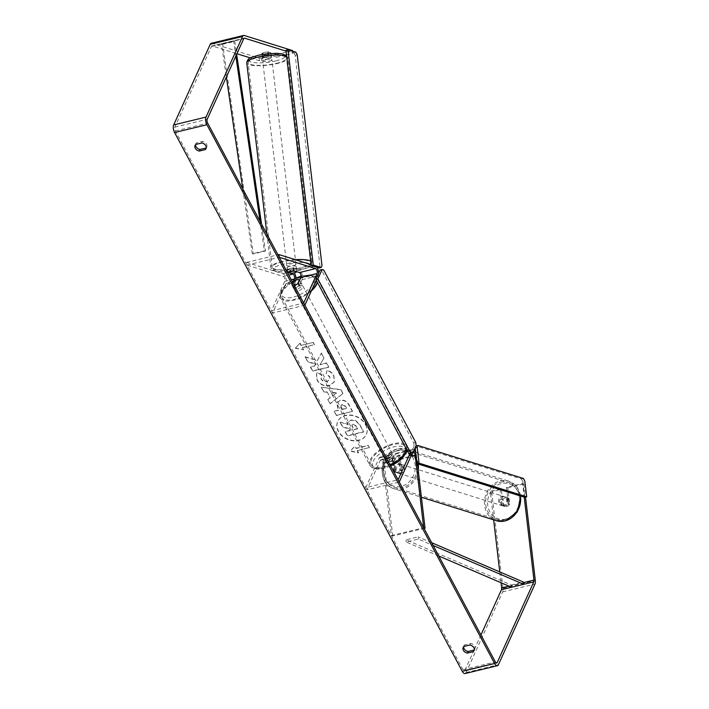 <?xml version="1.0" encoding="UTF-8"?>
<svg xmlns="http://www.w3.org/2000/svg" width="709" height="709" viewBox="0 0 709 709"><rect width="100%" height="100%" fill="white"/><g stroke="black" fill="none" stroke-linecap="round" stroke-linejoin="round"><path stroke-width="0.53" stroke-dasharray="3.54 2.66" d="M393.796 471.308L392.538 460.62A2.792 1.258 76.4 0 0 390.535 457.482A2.792 1.258 76.4 0 0 390.012 457.987L387.336 463.89A4.653 2.074 -28.1 0 0 393.805 462.321L396.473 456.428A2.792 1.258 -103.6 0 1 396.996 455.914A2.792 1.258 -103.6 0 1 398.999 459.051L400.257 469.748A4.653 4.015 107.4 0 1 397.235 472.327A4.653 4.015 107.4 0 1 395.321 472.274A4.653 4.015 107.4 0 1 393.796 471.308L395.143 471.733L393.885 461.036A5.583 2.508 76.4 0 0 389.879 454.77A5.583 2.508 76.4 0 0 388.833 455.781L386.157 461.683A4.653 2.074 -28.1 0 0 392.626 460.114L395.303 454.221A5.583 2.508 -103.6 0 1 396.34 453.202A5.583 2.508 -103.6 0 1 400.355 459.476L401.604 470.164A4.653 4.015 107.4 0 1 398.582 472.743A4.653 4.015 107.4 0 1 396.668 472.69A4.653 4.015 107.4 0 1 395.143 471.733M417.477 463.783L416.511 455.559A5.583 2.508 76.4 0 0 415.713 452.439M390.535 457.482L380.839 459.831A2.792 1.258 76.4 0 1 382.842 462.968L391.377 535.579L392.724 536.004L424.053 528.418M392.724 536.004L384.189 463.385A5.583 2.508 76.4 0 0 380.175 457.119A5.583 2.508 76.4 0 0 379.138 458.129L365.764 487.624L398.086 479.798M380.839 459.831A2.792 1.258 76.4 0 0 380.316 460.336L366.943 489.83L399.264 482.005M414.153 449.94A5.583 2.508 76.4 0 0 412.505 449.284A5.583 2.508 76.4 0 0 411.459 450.304L409.456 454.726M413.223 451.988A2.792 1.258 76.4 0 0 413.161 452.005A2.792 1.258 76.4 0 0 412.638 452.51L411.477 455.072M365.764 487.624L366.943 489.83M391.377 535.579L423.698 527.753M387.336 463.89L386.157 461.683M393.805 462.321L392.626 460.114M400.257 469.748L401.604 470.164M294.067 270.865L293.748 268.17A4.653 1.081 173.3 0 0 289.618 268.667A4.653 1.081 173.3 0 0 287.287 269.73L292.631 271.405A5.583 2.508 -103.6 0 1 294.262 272.814M272.548 313.05L271.379 310.843L284.743 281.349A2.792 1.258 -103.6 0 0 284.69 278.504A2.792 1.258 -103.6 0 0 283.254 276.448L246.945 265.095L246.626 262.392L282.935 273.754A5.583 2.508 -103.6 0 1 285.816 277.866A5.583 2.508 -103.6 0 1 285.922 283.556L272.548 313.05L304.879 305.224M246.626 262.392L277.955 254.806M311.145 264.643L315.257 265.928A5.583 2.508 -103.6 0 1 316.852 267.293M295.937 280.144A5.583 2.508 -103.6 0 1 295.618 281.207L292.95 287.11A4.653 2.074 -28.1 0 0 299.411 285.541L302.087 279.647A5.583 2.508 76.4 0 0 301.981 273.949A5.583 2.508 76.4 0 0 299.101 269.837L293.748 268.17M318.66 273.213A5.583 2.508 -103.6 0 1 318.244 275.73L316.241 280.152M292.808 282.616L291.771 284.903A4.653 2.074 -28.1 0 0 294.217 285.257A4.653 2.074 151.9 0 1 292.037 285.115L293.003 282.98M271.379 310.843L303.7 303.018M246.945 265.095L279.266 257.27M291.771 284.903L292.95 287.11M298.232 283.334L299.411 285.541M287.606 272.433L287.287 269.73M264.803 57.429A4.653 1.081 173.3 0 0 262.427 58.67A4.653 1.081 173.3 0 0 269.296 58.829A4.653 1.081 173.3 0 0 271.671 57.589A4.653 1.081 173.3 0 0 264.803 57.429M267.692 51.996A4.653 1.081 173.3 0 0 264.218 52.484A4.653 1.081 173.3 0 0 262.038 53.37L265.246 54.371A4.653 1.081 173.3 0 0 268.711 53.884A4.653 1.081 173.3 0 0 270.9 52.998L267.692 51.996L268.064 55.142A4.653 1.081 173.3 0 1 271.458 55.789A4.653 1.081 173.3 0 1 271.272 56.144L270.9 52.998M262.427 58.67L262.215 56.871A4.653 1.081 173.3 0 1 262.401 56.516L262.038 53.37M262.215 56.871A4.653 1.081 173.3 0 0 265.609 57.518L265.246 54.371M289.352 266.424A4.653 1.081 173.3 0 0 286.977 267.665A4.653 1.081 173.3 0 0 293.845 267.825A4.653 1.081 173.3 0 0 296.22 266.584A4.653 1.081 173.3 0 0 289.352 266.424M293.402 270.882L293.039 267.736A4.653 1.081 173.3 0 1 296.433 268.383A4.653 1.081 173.3 0 1 296.247 268.738L296.592 271.653M290.956 273.257L290.593 270.111A4.653 1.081 173.3 0 1 287.189 269.464L286.977 267.665M287.748 272.256L287.384 269.11A4.653 1.081 173.3 0 0 287.189 269.464M262.401 56.516L265.609 57.518M271.272 56.144L268.064 55.142M296.247 268.738L293.039 267.736M287.384 269.11L290.593 270.111M293.588 265.583A4.653 1.081 173.3 0 0 295.963 264.333A4.653 1.081 173.3 0 0 289.095 264.173A4.653 1.081 173.3 0 0 286.72 265.423A4.653 1.081 173.3 0 0 293.588 265.583M269.562 61.08A4.653 1.081 173.3 0 0 271.937 59.831A4.653 1.081 173.3 0 0 265.069 59.671A4.653 1.081 173.3 0 0 262.693 60.921A4.653 1.081 173.3 0 0 269.562 61.08M276.634 63.296A19.311 4.493 173.3 0 0 286.489 58.12A19.311 4.493 173.3 0 0 257.987 57.456A19.311 4.493 173.3 0 0 248.132 62.631A19.311 4.493 173.3 0 0 276.634 63.296M282.014 261.958A19.311 4.493 173.3 0 0 272.159 267.133A19.311 4.493 173.3 0 0 300.66 267.798A19.311 4.493 173.3 0 0 310.515 262.622A19.311 4.493 173.3 0 0 282.014 261.958M365.587 424.78A15.695 12.15 24.4 0 1 366.252 434.564A15.695 12.15 24.4 0 1 352.825 440.794A15.695 12.15 24.4 0 1 338.335 431.382A15.695 12.15 24.4 0 1 337.661 421.598A15.695 12.15 24.4 0 1 351.097 415.368A15.695 12.15 24.4 0 1 365.587 424.78M365.711 424.514A15.695 12.15 24.4 0 1 366.376 434.289A15.695 12.15 24.4 0 1 352.949 440.519A15.695 12.15 24.4 0 1 338.45 431.107A15.695 12.15 24.4 0 1 337.785 421.332A15.695 12.15 24.4 0 1 351.212 415.102A15.695 12.15 24.4 0 1 365.711 424.514M474.126 649.993L464.909 670.324A2.792 1.258 -103.6 0 1 464.386 670.838A2.792 1.258 -103.6 0 1 463.004 669.73L175.318 130.943A2.792 1.258 -103.6 0 1 174.866 127.124L211.424 46.502A2.792 1.258 -103.6 0 1 211.947 45.988A2.792 1.258 -103.6 0 1 212.283 46.005L236.93 53.716M317.446 360.278L321.425 353.029L324.004 357.859L320.149 364.515L326.707 362.919L328.879 366.996L312.722 370.913L310.542 366.837L314.725 365.826L315.753 363.894L307.777 361.652L305.162 356.76L317.322 360.544L321.425 353.029M327.195 391.962L330.234 397.652L327.921 399.38L330.172 403.589L343.023 393.451L340.94 389.551L321.443 387.247L323.756 391.59L327.195 391.962L330.234 397.652M474.312 649.816A4.653 3.607 -155.6 0 0 474.8 649.072A4.653 3.607 -155.6 0 0 474.605 646.174A4.653 3.607 -155.6 0 0 470.563 643.418L464.617 644.853A4.653 3.607 -155.6 0 0 463.899 645.81A4.653 3.607 -155.6 0 0 463.668 646.679M195.604 144.636A4.653 3.607 24.4 0 1 195.835 143.776A4.653 3.607 24.4 0 1 196.553 142.819L202.499 141.375A4.653 3.607 24.4 0 1 206.541 144.131A4.653 3.607 24.4 0 1 206.736 147.029A4.653 3.607 24.4 0 1 206.248 147.773M300.022 343.129L295.485 347.959L303.549 349.741L302.38 347.543L314.495 344.601L313.316 342.403L301.201 345.336L300.022 343.129L295.485 347.959M357.318 450.445L358.497 452.652L350.432 450.871L354.97 446.032L356.148 448.239L368.263 445.305L369.442 447.512L357.203 450.711L369.442 447.512M340.258 400.31L337.014 402.632L337.768 408.047L338.84 410.068L334.223 411.185L336.403 415.261L352.559 411.344L349.2 405.043C347.011 401.17 344.033 399.592 340.258 400.31L336.899 402.898L337.644 408.322L338.84 410.068M317.313 372.473L316.56 373.758L317.136 379.873C319.981 384.402 324.119 386.254 329.543 385.43L334.364 381.805L333.859 375.628C332.158 372.73 329.924 370.922 327.159 370.213L326.184 373.909L329.791 376.665L329.977 379.306L327.345 381.212C324.625 381.717 322.56 380.893 321.159 378.757L321.345 374.964L317.313 372.473L316.436 374.024L317.02 380.139C319.856 384.677 323.995 386.529 329.419 385.696L334.24 382.071L333.735 375.903C332.042 373.005 329.809 371.197 327.035 370.479L327.159 370.213M327.035 370.479L326.06 374.175L329.667 376.931L329.862 379.581L327.221 381.486C324.5 381.983 322.435 381.167 321.035 379.023L321.345 374.964L317.189 372.739M202.499 141.375L201.764 142.988M470.563 643.418L469.828 645.022M491.895 493.96L492.799 491.434L491.452 491.009L490.548 493.544L491.895 493.96L502.991 588.337A5.583 2.508 -103.6 0 1 502.646 591.909L466.088 672.531A5.583 2.508 -103.6 0 1 465.051 673.55M480.941 634.972L474.33 649.559M490.548 493.544L493.641 519.857M499.756 571.906L501.033 582.727M211.291 43.276A5.583 2.508 -103.6 0 1 211.973 43.311L259.157 58.076L259.476 60.77L261.763 60.841L270.297 58.776L269.978 56.073L261.444 58.138L259.157 58.076M286.064 51.145L292.914 53.29L292.675 51.234M285.727 55.036L276.758 57.207L276.439 54.513L292.604 50.596M276.439 54.513L268.348 51.979A4.653 1.081 173.3 0 0 261.887 53.547L269.978 56.073M286.498 54.85L292.914 53.29M261.763 60.841L261.444 58.138M276.758 57.207L268.667 54.673A4.653 1.081 173.3 0 0 262.206 56.241L270.297 58.776M250.392 57.925L259.476 60.77M491.452 491.009L499.987 488.944L501.334 489.37L492.799 491.434M499.987 488.944L501.883 505.127A4.653 4.015 107.4 0 0 503.408 506.084A4.653 4.015 107.4 0 0 505.331 506.137A4.653 4.015 107.4 0 0 508.353 503.558L506.448 487.384L522.613 483.467L524.217 497.177M506.448 487.384L507.795 487.801L509.7 503.984A4.653 4.015 107.4 0 1 506.678 506.563A4.653 4.015 107.4 0 1 504.755 506.51A4.653 4.015 107.4 0 1 503.23 505.544L501.334 489.37M501.883 505.127L503.23 505.544M507.795 487.801L523.96 483.884L522.613 483.467M523.96 483.884L525.511 497.115M508.353 503.558L509.7 503.984M464.617 644.853L463.881 646.466M268.667 54.673L268.348 51.979M262.206 56.241L261.887 53.547M196.553 142.819L195.817 144.423M340.09 422.378L342.607 427.093L349.094 428.865L350.051 430.655L345.141 431.843L347.321 435.929L363.522 432.003L359.8 425.037L355.484 420.667L350.964 420.286L347.942 422.493L347.614 424.523L340.214 422.103L342.731 426.818L349.218 428.599L350.175 430.39L345.265 431.577L347.445 435.663L363.646 431.737L359.924 424.771L355.599 420.402L351.088 420.02L348.066 422.227L347.729 424.257L340.214 422.103M295.369 348.234L303.549 349.741M303.434 350.016L302.38 347.543M302.256 347.809L314.495 344.601M301.201 345.336L313.316 342.403M313.201 342.669L314.371 344.875M301.077 345.602L299.898 343.395M369.318 447.778L368.263 445.305M357.203 450.711L358.382 452.918L350.317 451.137L354.846 446.307L356.148 448.239M356.024 448.513L368.148 445.571M330.119 397.917L327.921 399.38M327.797 399.654L330.172 403.589M330.048 403.855L343.023 393.451M342.899 393.717L340.94 389.551M340.816 389.817L321.443 387.247M321.319 387.513L323.756 391.59M323.641 391.855L327.079 392.228M332.911 395.835L331.165 392.556L336.598 393.078L332.911 395.835L331.289 392.29L336.722 392.813L333.035 395.56M338.716 410.334L334.223 411.185M334.099 411.45L336.403 415.261M336.279 415.527L352.559 411.344M352.435 411.61L349.076 405.309C346.887 401.445 343.909 399.867 340.134 400.576M342.101 404.697L345.478 406.541L346.497 408.446L342.225 409.483L340.923 405.548L342.225 404.431L345.602 406.275L346.621 408.18L342.35 409.217L341.038 405.282L342.225 404.431M321.301 353.304L323.88 358.134L320.025 364.781L326.583 363.194L328.763 367.262L312.598 371.179L310.427 367.102L314.601 366.092L315.629 364.16L307.653 361.918L305.162 356.76M305.038 357.026L317.322 360.544M353.002 424.195L356.148 425.923L357.575 428.599L353.685 429.539L351.965 424.948L353.002 424.195L356.024 426.189L357.575 428.599M357.451 428.865L353.569 429.805L351.841 425.214L352.878 424.461M504.205 505.792A4.653 4.015 107.4 0 1 502.291 505.739A4.653 4.015 107.4 0 1 499.623 501.183A4.653 4.015 107.4 0 1 503.151 496.796A4.653 4.015 107.4 0 1 505.065 496.849A4.653 4.015 107.4 0 1 507.724 501.405A4.653 4.015 107.4 0 1 504.205 505.792M502.947 499.544A4.653 4.015 107.4 0 1 505.623 497.576A4.653 4.015 107.4 0 1 507.538 497.629A4.653 4.015 107.4 0 1 508.601 498.17L509.354 504.595A4.653 4.015 107.4 0 1 506.678 506.563A4.653 4.015 107.4 0 1 504.755 506.51A4.653 4.015 107.4 0 1 503.7 505.96L502.947 499.544L501.369 499.047A4.653 4.015 107.4 0 0 502.123 505.473L503.7 505.96M509.354 504.595L507.777 504.099A4.653 4.015 107.4 0 0 507.024 497.683L508.601 498.17M399.708 473.098A4.653 4.015 107.4 0 1 397.793 473.045A4.653 4.015 107.4 0 1 395.135 468.489A4.653 4.015 107.4 0 1 398.653 464.111A4.653 4.015 107.4 0 1 400.567 464.165A4.653 4.015 107.4 0 1 403.235 468.72A4.653 4.015 107.4 0 1 399.708 473.098M399.911 470.359A4.653 4.015 107.4 0 1 397.235 472.327A4.653 4.015 107.4 0 1 395.321 472.274A4.653 4.015 107.4 0 1 394.257 471.724L393.504 465.308A4.653 4.015 107.4 0 1 396.18 463.34A4.653 4.015 107.4 0 1 398.103 463.394A4.653 4.015 107.4 0 1 399.158 463.934L399.911 470.359L401.489 470.847A4.653 4.015 107.4 0 0 400.736 464.43L399.158 463.934M393.504 465.308L395.081 465.795A4.653 4.015 107.4 0 0 395.835 472.221L394.257 471.724M502.123 505.473L501.369 499.047M507.024 497.683L507.777 504.099M400.736 464.43L401.489 470.847M395.835 472.221L395.081 465.795M400.833 473.452A4.653 4.015 107.4 0 1 398.919 473.399A4.653 4.015 107.4 0 1 396.251 468.844A4.653 4.015 107.4 0 1 399.779 464.457A4.653 4.015 107.4 0 1 401.693 464.519A4.653 4.015 107.4 0 1 404.352 469.066A4.653 4.015 107.4 0 1 400.833 473.452M503.08 505.437A4.653 4.015 107.4 0 1 501.166 505.384A4.653 4.015 107.4 0 1 498.507 500.829A4.653 4.015 107.4 0 1 502.025 496.451A4.653 4.015 107.4 0 1 503.939 496.504A4.653 4.015 107.4 0 1 506.607 501.059A4.653 4.015 107.4 0 1 503.08 505.437M500.359 482.288A19.311 16.653 107.4 0 1 508.318 482.51A19.311 16.653 107.4 0 1 519.36 501.414A19.311 16.653 107.4 0 1 504.746 519.6A19.311 16.653 107.4 0 1 496.787 519.369A19.311 16.653 107.4 0 1 485.745 500.474A19.311 16.653 107.4 0 1 500.359 482.288M398.112 450.304A19.311 16.653 107.4 0 1 406.071 450.525A19.311 16.653 107.4 0 1 417.114 469.429A19.311 16.653 107.4 0 1 402.499 487.606A19.311 16.653 107.4 0 1 394.541 487.384A19.311 16.653 107.4 0 1 383.498 468.489A19.311 16.653 107.4 0 1 398.112 450.304M293.845 287.535A4.653 2.074 151.9 0 1 298.01 284.22A4.653 2.074 151.9 0 1 301.999 284.362A4.653 2.074 151.9 0 1 301.928 285.576A4.653 2.074 151.9 0 1 297.762 288.891A4.653 2.074 151.9 0 1 293.783 288.749A4.653 2.074 151.9 0 1 293.845 287.535M299.623 280.277L300.802 282.483A4.653 2.074 151.9 0 1 301.21 282.891A4.653 2.074 151.9 0 1 301.148 284.105A4.653 2.074 151.9 0 1 299.065 286.312L297.691 283.742M292.037 285.115L293.411 287.686A4.653 2.074 151.9 0 1 293.003 287.278A4.653 2.074 151.9 0 1 293.065 286.064A4.653 2.074 151.9 0 1 295.148 283.857L293.774 281.278M385.102 458.431A4.653 2.074 151.9 0 1 389.268 455.116A4.653 2.074 151.9 0 1 393.247 455.258A4.653 2.074 151.9 0 1 393.185 456.472A4.653 2.074 151.9 0 1 389.019 459.786A4.653 2.074 151.9 0 1 385.04 459.645A4.653 2.074 151.9 0 1 385.102 458.431M394.993 458.9L393.619 456.321A4.653 2.074 151.9 0 1 394.027 456.729A4.653 2.074 151.9 0 1 393.965 457.943A4.653 2.074 151.9 0 1 391.882 460.15L393.256 462.729A4.653 2.074 151.9 0 1 387.601 464.094L389.338 460.265A4.653 2.074 151.9 0 1 394.993 458.9L393.256 462.729M389.338 460.265L387.965 457.695A4.653 2.074 151.9 0 0 385.882 459.902A4.653 2.074 151.9 0 0 385.82 461.116A4.653 2.074 151.9 0 0 386.228 461.524L387.601 464.094M386.228 461.524L387.965 457.695M393.619 456.321L391.882 460.15M300.802 282.483L299.065 286.312M293.411 287.686L295.148 283.857M294.829 289.369A4.653 2.074 151.9 0 1 298.994 286.055A4.653 2.074 151.9 0 1 302.973 286.197A4.653 2.074 151.9 0 1 302.911 287.411A4.653 2.074 151.9 0 1 298.746 290.725A4.653 2.074 151.9 0 1 294.767 290.584A4.653 2.074 151.9 0 1 294.829 289.369M384.118 456.596A4.653 2.074 151.9 0 1 388.284 453.281A4.653 2.074 151.9 0 1 392.263 453.423A4.653 2.074 151.9 0 1 392.201 454.637A4.653 2.074 151.9 0 1 388.036 457.952A4.653 2.074 151.9 0 1 384.056 457.81A4.653 2.074 151.9 0 1 384.118 456.596M404.848 451.571A19.214 8.561 151.9 0 1 387.646 465.255A19.214 8.561 151.9 0 1 371.206 464.67A19.214 8.561 151.9 0 1 371.472 459.654A19.214 8.561 151.9 0 1 388.674 445.97A19.214 8.561 151.9 0 1 405.114 446.564A19.214 8.561 151.9 0 1 404.848 451.571M315.558 284.353A19.214 8.561 151.9 0 1 298.356 298.037A19.214 8.561 151.9 0 1 281.916 297.443A19.214 8.561 151.9 0 1 282.182 292.436A19.214 8.561 151.9 0 1 299.384 278.752A19.214 8.561 151.9 0 1 315.824 279.337A19.214 8.561 151.9 0 1 315.558 284.353M524.669 497.319L522.825 481.588L524.837 481.092M523.455 478.495L521.434 478.983L416.041 446.014M521.434 478.983L522.825 481.588M409.846 455.462L414.1 446.076L416.121 445.589M415.749 442.416L413.728 442.903L321.691 270.537L323.712 270.04M413.728 442.903L414.1 446.076M320.105 270.032L321.691 270.537M285.957 50.25L293.827 52.714L295.848 52.218M297.231 54.823L295.21 55.311L319.981 266.105L322.001 265.618M319.121 268.002L319.981 266.105M295.21 55.311L293.827 52.714M438.782 556.016L406.23 542.039L418.354 539.106L433.146 545.46M511.57 587.256L511.375 585.031L406.035 539.824L418.159 536.89L418.354 539.106M406.035 539.824L406.23 542.039M431.666 542.686L418.159 536.89M511.375 585.031L523.499 582.098M242.779 188.931L252.289 253.733L264.413 250.8L260.088 221.341M235.849 56.1L233.651 41.122L221.527 44.055L226.366 77.015M221.527 44.055L222.635 44.268L253.397 253.955L265.512 251.013L264.413 250.8M253.397 253.955L252.289 253.733M222.635 44.268L234.75 41.335L236.655 54.309M261.568 224.115L265.512 251.013M233.651 41.122L234.75 41.335M400.355 459.476L416.511 455.559M384.189 463.385L393.885 461.036M379.138 458.129L388.833 455.781M395.303 454.221L406.727 451.456M407.595 451.243L411.459 450.304M396.473 456.428L412.638 452.51M398.999 459.051L410.99 456.144M380.316 460.336L390.012 457.987M382.842 462.968L392.538 460.62M282.935 273.754L292.631 271.405M299.101 269.837L315.257 265.928M285.922 283.556L295.618 281.207M302.087 279.647L318.244 275.73M284.743 281.349L291.284 279.771M283.254 276.448L288.793 275.11M286.702 56.605A20.703 4.821 -6.7 0 1 287.881 57.961A20.703 4.821 -6.7 0 1 277.308 63.5A20.703 4.821 -6.7 0 1 246.75 62.791M275.925 60.903A18.381 4.281 173.3 0 0 283.006 54.265A18.381 4.281 173.3 0 0 258.173 55.355A18.381 4.281 173.3 0 0 251.092 61.993A18.381 4.281 173.3 0 0 275.925 60.903M295.29 259.68A20.703 4.821 173.3 0 0 281.34 261.745A20.703 4.821 173.3 0 0 270.776 267.293A20.703 4.821 173.3 0 0 301.334 268.002A20.703 4.821 173.3 0 0 311.907 262.463A20.703 4.821 173.3 0 0 310.728 261.107M309.221 264.04A18.381 4.281 -6.7 0 1 300.474 269.899A18.381 4.281 -6.7 0 1 275.641 270.989A18.381 4.281 -6.7 0 1 282.723 264.351A18.381 4.281 -6.7 0 1 304.967 262.711M463.004 669.73L495.325 661.905M175.318 130.943L207.64 123.118M211.973 43.311L244.295 35.485M212.283 46.005L243.976 38.33M211.424 46.502L243.745 38.676M174.866 127.124L207.188 119.298M464.909 670.324L496.016 662.791M508.973 586.139L523.543 582.612M502.991 588.337L535.313 580.511M502.646 591.909L534.967 584.074M466.088 672.531L498.409 664.705M520.45 495.999A20.703 17.858 -72.6 0 0 508.734 481.181A20.703 17.858 -72.6 0 0 500.199 480.941A20.703 17.858 -72.6 0 0 484.531 500.439A20.703 17.858 -72.6 0 0 496.371 520.707M505.765 519.05A18.381 15.855 107.4 0 1 487.721 505.162A18.381 15.855 107.4 0 1 501.591 483.538A18.381 15.855 107.4 0 1 519.635 497.434A18.381 15.855 107.4 0 1 505.765 519.05M418.239 470.262A20.703 17.858 107.4 0 1 402.659 488.953A20.703 17.858 107.4 0 1 394.124 488.723A20.703 17.858 107.4 0 1 382.284 468.454A20.703 17.858 107.4 0 1 397.953 448.957A20.703 17.858 107.4 0 1 406.487 449.196A20.703 17.858 107.4 0 1 418.204 464.005M397.093 450.853A18.381 15.855 -72.6 0 0 383.223 472.469A18.381 15.855 -72.6 0 0 401.267 486.356A18.381 15.855 -72.6 0 0 415.137 464.741A18.381 15.855 -72.6 0 0 397.093 450.853M406.727 449.612A20.703 9.226 -28.1 0 0 406.425 445.864A20.703 9.226 -28.1 0 0 388.709 445.225A20.703 9.226 -28.1 0 0 370.178 459.973A20.703 9.226 -28.1 0 0 369.894 465.37A20.703 9.226 -28.1 0 0 390.145 464.927M373.182 461.32A18.381 8.189 151.9 0 1 393.947 446.865A18.381 8.189 151.9 0 1 405.096 453.592A18.381 8.189 151.9 0 1 384.34 468.046A18.381 8.189 151.9 0 1 373.182 461.32M311.357 290.929A20.703 9.226 151.9 0 1 280.604 298.143A20.703 9.226 151.9 0 1 280.888 292.746A20.703 9.226 151.9 0 1 299.42 277.999A20.703 9.226 151.9 0 1 317.136 278.637A20.703 9.226 151.9 0 1 317.437 282.395M296.025 278.345A18.381 8.189 -28.1 0 0 281.934 290.415A18.381 8.189 -28.1 0 0 293.092 297.142A18.381 8.189 -28.1 0 0 313.848 282.687A18.381 8.189 -28.1 0 0 301.112 276.395M397.793 473.045L396.668 472.69M389.879 454.77L380.175 457.119M396.996 455.914L413.161 452.005M396.34 453.202L406.948 450.632M407.232 450.561L412.505 449.284M266.868 234.032L270.776 267.293C271.804 273.692 288.138 272.54 300.758 269.916C306.616 267.63 310.613 268.498 311.907 262.463L287.881 57.961L286.596 55.639M271.671 57.589L271.458 55.789M296.22 266.584L296.433 268.383M295.963 264.333L271.937 59.831M286.72 265.423L262.693 60.921M272.159 267.133L248.132 62.631M310.515 262.622L286.489 58.12M244.268 38.162L211.947 45.988M496.708 663.012L464.386 670.838M503.408 506.084L502.291 505.739M463.172 647.423L463.899 645.81M474.8 649.072L474.073 650.676M195.108 145.38L195.835 143.776M206.736 147.029L206.009 148.642M415.536 452.023L406.487 449.196L397.669 448.939C379.262 452.271 376.195 484.185 394.124 488.723L421.412 497.257M505.065 496.849L507.538 497.629M415.669 452.067L508.734 481.181L516.71 486.693L520.725 496.078M398.103 463.394L400.567 464.165M398.919 473.399L501.166 505.384M401.693 464.519L503.939 496.504M406.071 450.525L508.318 482.51M394.541 487.384L496.787 519.369M301.112 276.093L310.161 274.844L314.911 276.271L317.136 278.637L406.425 445.864L407.037 450.197M296.007 278.079L288.767 282.359L284.699 285.869L280.791 291.293L280.604 298.143L369.894 465.37L372.154 467.754L376.869 469.163L382.381 468.791L390.756 466.061M301.21 282.891L301.999 284.362M293.003 287.278L293.783 288.749M393.247 455.258L394.027 456.729M385.04 459.645L385.82 461.116M302.973 286.197L392.263 453.423M294.767 290.584L384.056 457.81M281.916 297.443L371.206 464.67M315.824 279.337L405.114 446.564"/><path stroke-width="1.06" d="M424.053 528.418L425.046 528.178L417.477 463.783M409.456 454.726L398.086 479.798L399.264 482.005L411.477 455.072M425.046 528.178L423.698 527.753L415.164 455.134A2.792 1.258 76.4 0 0 413.223 451.988M415.713 452.439A5.583 2.508 76.4 0 0 414.153 449.94M293.003 282.98L293.774 281.278A4.653 2.074 151.9 0 1 299.428 279.913L297.691 283.742A4.653 2.074 151.9 0 1 294.217 285.257A4.653 2.074 -28.1 0 0 298.232 283.334L300.908 277.441A2.792 1.258 76.4 0 0 300.855 274.596A2.792 1.258 76.4 0 0 299.411 272.54L294.067 270.865A4.653 1.081 173.3 0 0 289.937 271.37A4.653 1.081 173.3 0 0 287.606 272.433L292.95 274.099A2.792 1.258 -103.6 0 1 294.395 276.156A2.792 1.258 -103.6 0 1 294.448 279.009L292.808 282.616M277.955 254.806L278.956 254.566L311.145 264.643M294.262 272.814A5.583 2.508 -103.6 0 1 295.937 280.144M316.241 280.152L304.879 305.224L303.7 303.018L317.074 273.523A2.792 1.258 -103.6 0 0 317.02 270.678A2.792 1.258 -103.6 0 0 315.576 268.622L279.266 257.27L278.956 254.566M316.852 267.293A5.583 2.508 -103.6 0 1 318.66 273.213M294.43 272.77A4.653 1.081 173.3 0 0 296.619 271.884L293.402 270.882A4.653 1.081 173.3 0 0 289.937 271.37A4.653 1.081 173.3 0 0 287.748 272.256L290.956 273.257A4.653 1.081 173.3 0 0 294.43 272.77M524.217 497.177L533.966 580.086A2.792 1.258 -103.6 0 1 533.788 581.876L497.231 662.498A2.792 1.258 -103.6 0 1 496.708 663.012A2.792 1.258 -103.6 0 1 495.325 661.905L207.64 123.118A2.792 1.258 -103.6 0 1 207.188 119.298L243.745 38.676A2.792 1.258 -103.6 0 1 244.268 38.162A2.792 1.258 -103.6 0 1 244.605 38.18L286.064 51.145M463.668 646.679A4.653 3.607 -155.6 0 0 468.144 651.474L474.091 650.029A4.653 3.607 -155.6 0 0 474.312 649.816M206.248 147.773A4.653 3.607 24.4 0 1 206.027 147.995L200.08 149.431A4.653 3.607 24.4 0 1 195.604 144.636M201.764 142.988A4.653 3.607 24.4 0 1 205.814 145.744A4.653 3.607 24.4 0 1 206.009 148.642A4.653 3.607 24.4 0 1 205.3 149.599L199.353 151.044A4.653 3.607 24.4 0 1 195.108 145.38A4.653 3.607 24.4 0 1 195.817 144.423L201.764 142.988M473.878 647.778A4.653 3.607 -155.6 0 0 469.828 645.022L463.881 646.466A4.653 3.607 -155.6 0 0 463.172 647.423A4.653 3.607 -155.6 0 0 467.417 653.078L473.364 651.642A4.653 3.607 -155.6 0 0 474.073 650.676A4.653 3.607 -155.6 0 0 473.878 647.778M525.511 497.115L535.313 580.511A5.583 2.508 -103.6 0 1 534.967 584.074L498.409 664.705A5.583 2.508 -103.6 0 1 497.372 665.724L465.051 673.55A5.583 2.508 -103.6 0 1 462.277 671.343L174.582 132.548A5.583 2.508 -103.6 0 1 173.687 124.926L210.245 44.295A5.583 2.508 -103.6 0 1 211.291 43.276L243.612 35.45A5.583 2.508 -103.6 0 1 244.295 35.485L292.604 50.596L292.675 51.234M497.372 665.724A5.583 2.508 -103.6 0 1 494.598 663.509L206.913 124.722A5.583 2.508 -103.6 0 1 206.009 117.091L242.567 36.469A5.583 2.508 -103.6 0 1 243.612 35.45M501.033 582.727L501.635 587.921A2.792 1.258 -103.6 0 1 501.467 589.702L480.941 634.972M493.641 519.857L499.756 571.906M285.727 55.036L286.498 54.85M236.93 53.716L250.392 57.925M468.144 651.474L467.417 653.078M474.091 650.029L473.364 651.642M200.08 149.431L199.353 151.044M206.027 147.995L205.3 149.599M417.202 447.423L419.046 463.154L417.025 463.642L524.669 497.319L526.69 496.823L524.837 481.092L523.455 478.495L418.062 445.527L417.202 447.423L415.182 447.911L417.025 463.642M419.046 463.154L526.69 496.823M415.182 447.911L416.041 446.014L418.062 445.527M322.125 269.544L317.871 278.929L315.851 279.417L409.846 455.462L411.867 454.974L416.121 445.589L415.749 442.416L323.712 270.04L322.125 269.544L320.105 270.032L315.851 279.417M317.871 278.929L411.867 454.974M287.978 49.763L285.957 50.25L311.251 265.538L313.272 265.051L287.978 49.763L295.848 52.218L297.231 54.823L322.001 265.618L321.142 267.515L319.121 268.002L311.251 265.538M321.142 267.515L313.272 265.051M438.782 556.016L511.57 587.256L523.694 584.322L433.146 545.46M523.694 584.322L523.499 582.098L431.666 542.686M226.366 77.015L242.779 188.931M235.849 56.1L260.088 221.341M236.655 54.309L261.568 224.115M406.727 451.456L407.595 451.243M410.99 456.144L415.164 455.134M300.908 277.441L317.074 273.523M299.411 272.54L315.576 268.622M291.284 279.771L294.448 279.009M288.793 275.11L292.95 274.099M266.868 234.032L246.75 62.791A20.703 4.821 -6.7 0 1 257.314 57.243A20.703 4.821 -6.7 0 1 286.702 56.605M310.728 261.107A20.703 4.821 173.3 0 0 295.29 259.68M304.967 262.711A18.381 4.281 -6.7 0 1 309.221 264.04M462.277 671.343L494.598 663.509M174.582 132.548L206.913 124.722M243.976 38.33L244.605 38.18M496.016 662.791L497.231 662.498M501.467 589.702L533.788 581.876M501.635 587.921L508.973 586.139M523.543 582.612L533.966 580.086M173.687 124.926L206.009 117.091M210.245 44.295L242.567 36.469M421.412 497.257L496.371 520.707A20.703 17.858 -72.6 0 0 504.905 520.947A20.703 17.858 -72.6 0 0 520.45 495.999M418.204 464.005A20.703 17.858 107.4 0 1 418.239 470.262M390.145 464.927A20.703 9.226 -28.1 0 0 406.142 451.261A20.703 9.226 -28.1 0 0 406.727 449.612M317.437 282.395A20.703 9.226 151.9 0 1 316.852 284.034A20.703 9.226 151.9 0 1 311.357 290.929M301.112 276.395A18.381 8.189 -28.1 0 0 296.025 278.345M286.596 55.639L281.872 53.795L276.776 53.317L266.575 53.813L257.89 55.337C252.032 57.624 248.035 56.755 246.75 62.791M496.371 520.707L505.189 520.955L517.446 511.747L520.725 496.078M407.037 450.197L406.239 452.714L402.411 458.067L398.352 461.586L390.756 466.061M301.112 276.093L296.007 278.079"/></g></svg>
